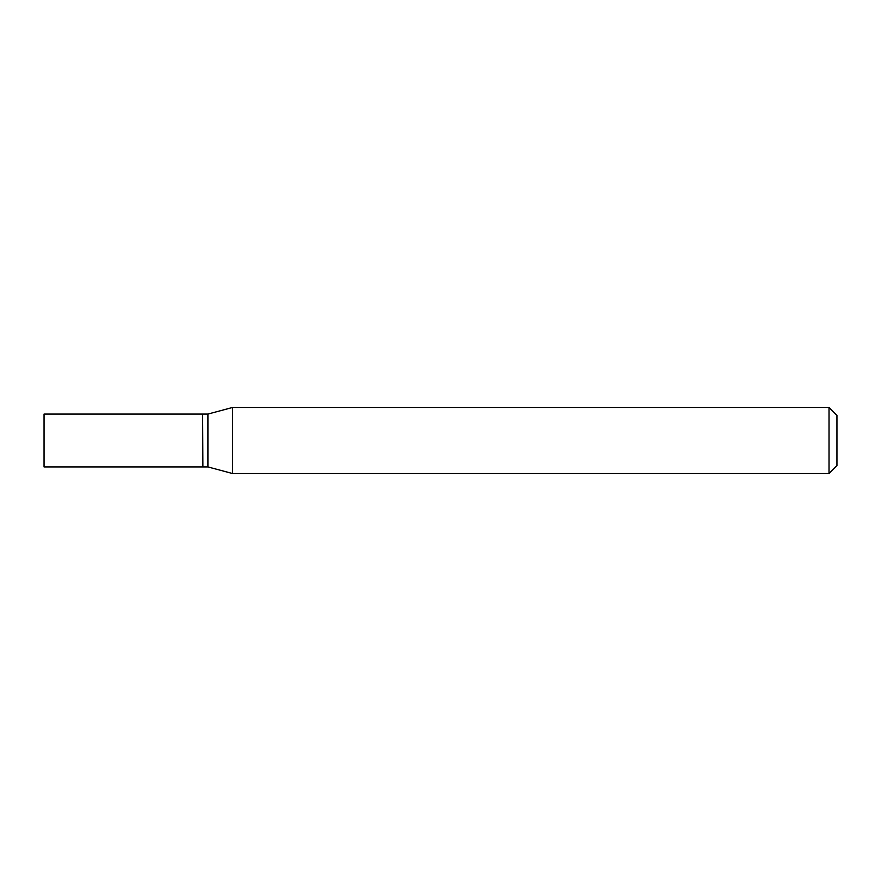<?xml version="1.0" encoding="UTF-8"?>
<svg xmlns="http://www.w3.org/2000/svg" width="881" height="881" viewBox="0 0 881 881"><rect width="100%" height="100%" fill="white"/><g stroke="black" fill="none" stroke-linecap="round" stroke-linejoin="round"><path stroke-width="1.32" d="M44.05 440.5L44.05 466.93L202.63 466.93L202.63 414.07L44.05 414.07L44.05 440.5M202.63 414.334L202.894 466.93L207.916 466.93L232.573 473.538L829.021 473.538L829.021 407.463L232.573 407.463L232.573 473.538M202.894 414.07L207.916 414.07L207.916 466.93M829.021 407.463L836.95 415.392L836.95 465.609L829.021 473.538M207.916 414.07L232.573 407.463"/></g></svg>
